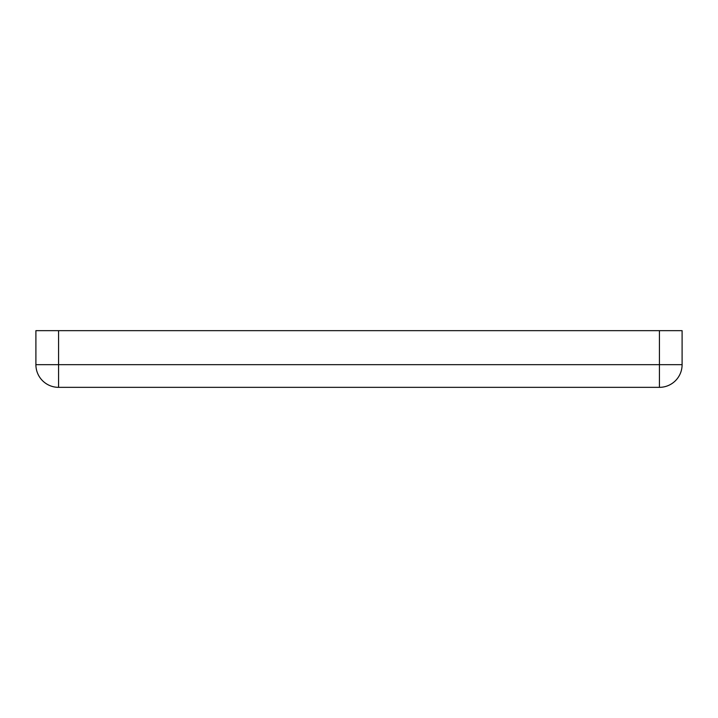 <?xml version="1.0" encoding="UTF-8"?>
<svg xmlns="http://www.w3.org/2000/svg" width="718" height="718" viewBox="0 0 718 718"><rect width="100%" height="100%" fill="white"/><g stroke="black" fill="none" stroke-linecap="round" stroke-linejoin="round"><path stroke-width="1.08" d="M659.429 330.657L682.1 330.657L682.1 364.672A22.671 22.671 0 0 1 659.429 387.343L58.571 387.343A22.671 22.671 0 0 1 35.9 364.672L35.9 330.657L58.571 330.657L58.571 364.672L659.429 364.672L659.429 330.657L58.571 330.657M659.429 387.343L659.429 364.672L682.1 364.672M35.9 364.672L58.571 364.672L58.571 387.343"/></g></svg>
